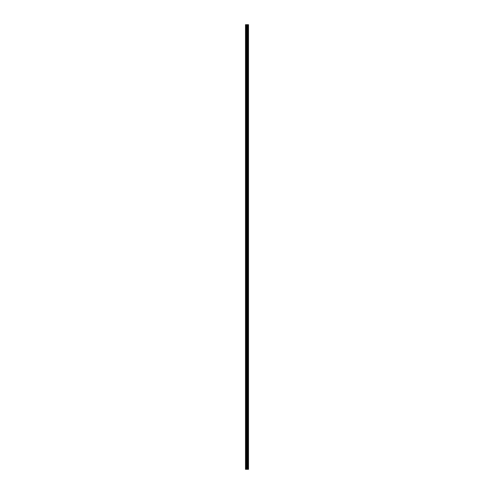 <?xml version="1.0" encoding="UTF-8"?>
<svg xmlns="http://www.w3.org/2000/svg" width="494" height="494" viewBox="0 0 494 494"><rect width="100%" height="100%" fill="white"/><g stroke="black" fill="none" stroke-linecap="round" stroke-linejoin="round"><path stroke-width="0.74" d="M246.605 469.3L248.501 469.3L248.501 24.7L245.499 24.7L245.499 469.3L246.605 469.3L246.605 24.7M245.666 469.3L245.666 24.7M248.494 469.3L248.494 24.7M248.457 469.3L248.457 24.7M248.192 469.3L248.192 24.7M248.124 469.3L248.124 24.7M247.729 469.3L247.729 24.7M247.655 469.3L247.655 24.7M247.395 469.3L247.395 24.7M247.352 469.3L247.352 24.7M247.228 469.3L247.228 24.7M247.173 469.3L247.173 24.7M246.66 469.3L246.66 24.7M246.185 469.3L246.185 24.7M246.098 469.3L246.098 24.7"/></g></svg>
